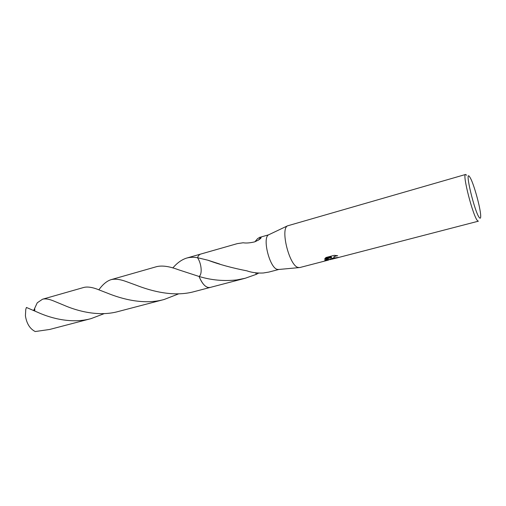 <?xml version="1.0" encoding="UTF-8"?>
<svg xmlns="http://www.w3.org/2000/svg" width="506" height="506" viewBox="0 0 506 506"><rect width="100%" height="100%" fill="white"/><g stroke="black" fill="none" stroke-linecap="round" stroke-linejoin="round"><path stroke-width="0.76" d="M330.089 259.3L328.299 260.141L299.742 267.56L297.933 267.415C289.293 265.359 280.248 229.294 287.471 225.859L465.583 174.475L466.652 175.24M210.066 287.465L208.01 287.497C204.633 286.434 201.66 282.759 199.079 276.466C202.495 274.378 201.546 263.474 197.511 257.699L207.871 260.204C219.104 264.429 232.286 268.009 247.402 270.95L247.478 271.071C252.437 272.652 257.725 273.291 263.348 272.987L268.92 272.057L278.831 269.464L277.206 269.356C269.59 267.68 262.165 237.909 268.572 234.835L260.913 237.029C261.817 237.972 259.73 239.591 254.651 241.881C249.856 242.994 246.03 243.285 243.165 242.766L237.238 243.645L200.914 254.012M328.299 260.141L324.643 260.078L331.379 257.238L324.675 258.99L325.946 257.503L334.257 255.328L337.711 255.751C335.725 255.966 334.441 256.46 333.852 257.212L334.327 257.952L339.229 257.307C336.161 258.243 333.783 258.648 332.1 258.528L331.417 257.839L330.146 259.61M330.393 259.603L478.366 221.185L477.55 220.717C473.116 216.713 462.048 173.83 465.583 174.475M479.473 217.763C474.805 213.064 464.141 168.479 469.619 176.784L470.498 178.238C474.135 184.899 480.422 207.858 480.675 215.442C480.801 218.004 480.396 218.775 479.473 217.763M172.824 267.965C177.163 262.899 181.762 259.61 186.625 258.092C189.864 257.181 193.494 257.054 197.511 257.699C198.295 255.638 199.415 254.41 200.869 254.025M197.517 257.699C198.276 255.688 199.358 254.474 200.768 254.056C199.358 254.474 198.27 255.688 197.511 257.699L197.517 257.699M258.648 273.076L256.321 274.334L245.214 278.262L236.979 279.9C223.886 281.33 211.255 280.185 199.079 276.466L178.333 269.711C169.301 266.301 162.034 265.296 156.525 266.681L110.947 279.691C114.963 278.642 120.112 279.287 126.399 281.621L136.063 285.15C151.838 291.342 174.235 297.199 194.38 291.576L209.914 287.509C206.018 287.971 202.406 284.296 199.073 276.466L199.073 276.466C201.654 282.759 204.633 286.44 208.01 287.497L210.022 287.478M254.904 241.798L257.624 238.598L260.147 237.105M324.877 259.983L330.336 259.23L331.417 257.839M331.392 257.699C331.74 258.326 332.904 258.421 334.89 257.99M333.77 257.383L333.783 256.852L336.471 255.536M324.947 258.534L331.31 256.871L331.379 257.238M256.384 274.246L255.783 272.829M255.682 272.816L256.321 274.334M37.798 312.347L26.432 307.458L25.774 309.387L25.414 315.776C26.616 323.543 29.879 328.799 35.211 331.538L49.664 329.463L91.086 318.616C72.061 323.916 51.169 318.457 37.798 312.347M104.306 313.594L91.086 318.616M32.89 310.197L34.825 310.159L34.667 308.344L37.248 302.803L42.536 299.223C45.287 298.483 48.892 299.027 53.351 300.849L63.769 305.156C77.772 311.316 99.22 316.851 118.385 311.475L164.153 299.489C144.349 305.023 122.37 299.274 107.316 293.107L99.808 290.197C93.066 287.357 87.721 286.447 83.781 287.452L42.536 299.223M178.744 293.822L164.153 299.489M34.433 310.88L34.825 310.159M33.763 310.583L34.667 308.344M98.847 289.837C102.75 284.442 106.785 281.058 110.947 279.691M268.572 234.835L287.471 225.859M333.852 257.212L333.783 256.852M219.667 264.018L207.871 260.204M209.92 287.503L245.214 278.262M260.913 237.029L258.484 240.141M278.066 269.534L298.901 267.63M62.586 304.669L53.351 300.849M186.625 258.092L200.762 254.056M126.399 281.621L136.848 285.441"/></g></svg>
